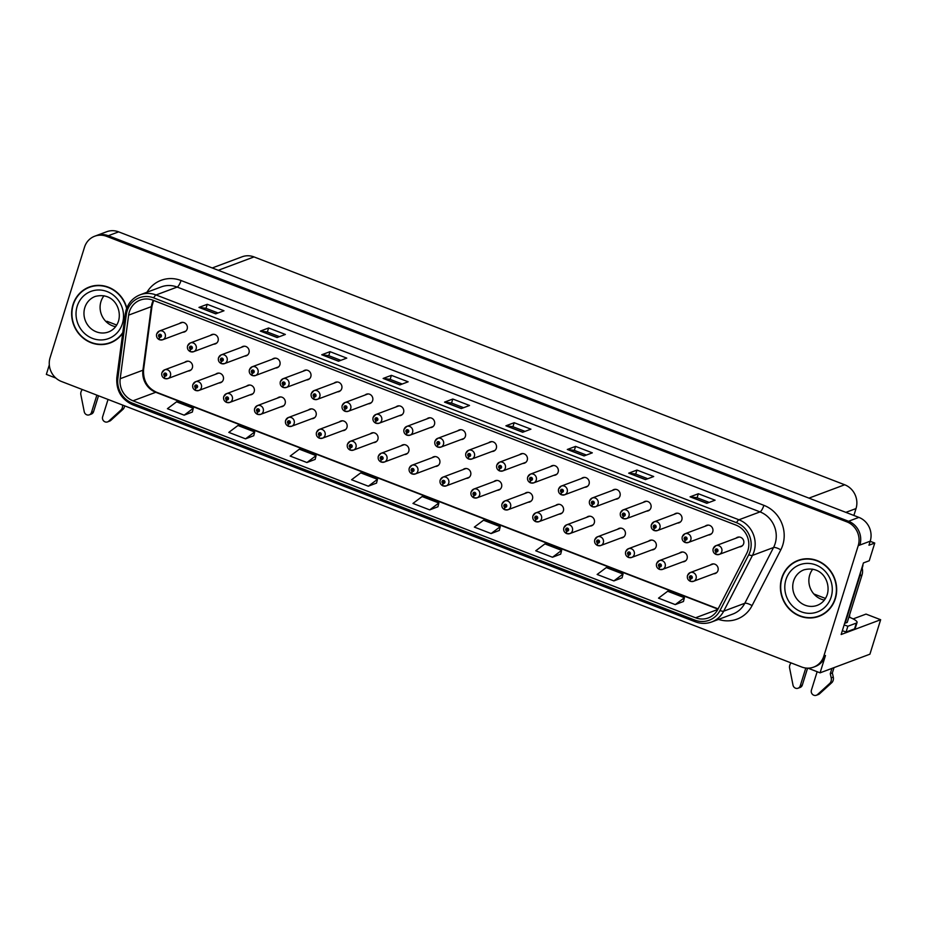 <?xml version="1.0" encoding="UTF-8"?>
<svg xmlns="http://www.w3.org/2000/svg" width="927" height="927" viewBox="0 0 927 927"><rect width="100%" height="100%" fill="white"/><g stroke="black" fill="none" stroke-linecap="round" stroke-linejoin="round"><path stroke-width="1.39" d="M466.281 478.367A4.971 4.647 -110.5 0 0 469.363 469.977A4.971 4.647 -110.5 0 0 463.013 469.63M497.196 490.29A4.971 4.647 -110.5 0 0 500.279 481.901A4.971 4.647 -110.5 0 0 493.929 481.553M528.112 502.225A4.971 4.647 -110.5 0 0 531.194 493.824A4.971 4.647 -110.5 0 0 524.844 493.488M620.87 537.996A4.971 4.647 -110.5 0 0 623.952 529.607A4.971 4.647 -110.5 0 0 617.602 529.259M682.701 561.855A4.971 4.647 -110.5 0 0 685.783 553.454A4.971 4.647 -110.5 0 0 679.433 553.118M651.785 549.92A4.971 4.647 -110.5 0 0 654.868 541.53A4.971 4.647 -110.5 0 0 648.518 541.183M559.027 514.149A4.971 4.647 -110.5 0 0 562.11 505.76A4.971 4.647 -110.5 0 0 555.76 505.412M435.366 466.443A4.971 4.647 -110.5 0 0 438.448 458.054A4.971 4.647 -110.5 0 0 432.086 457.706M404.439 454.52A4.971 4.647 -110.5 0 0 407.521 446.13A4.971 4.647 -110.5 0 0 401.171 445.783M373.523 442.596A4.971 4.647 -110.5 0 0 376.605 434.195A4.971 4.647 -110.5 0 0 370.255 433.859M342.608 430.661A4.971 4.647 -110.5 0 0 345.69 422.272A4.971 4.647 -110.5 0 0 339.34 421.924M311.692 418.737A4.971 4.647 -110.5 0 0 314.774 410.348A4.971 4.647 -110.5 0 0 308.424 410.001M280.777 406.814A4.971 4.647 -110.5 0 0 283.859 398.425A4.971 4.647 -110.5 0 0 277.497 398.077M249.85 394.89A4.971 4.647 -110.5 0 0 252.932 386.501A4.971 4.647 -110.5 0 0 246.582 386.153M218.934 382.967A4.971 4.647 -110.5 0 0 222.016 374.578A4.971 4.647 -110.5 0 0 215.667 374.23M188.019 371.032A4.971 4.647 -110.5 0 0 191.101 362.642A4.971 4.647 -110.5 0 0 184.751 362.306M589.954 526.072A4.971 4.647 -110.5 0 0 593.037 517.683A4.971 4.647 -110.5 0 0 586.675 517.336M461.043 439.56A4.971 4.647 -110.5 0 0 464.126 431.171A4.971 4.647 -110.5 0 0 457.776 430.823M491.97 451.484A4.971 4.647 -110.5 0 0 495.053 443.094A4.971 4.647 -110.5 0 0 488.691 442.758M522.886 463.419A4.971 4.647 -110.5 0 0 525.968 455.03A4.971 4.647 -110.5 0 0 519.618 454.682M615.632 499.19A4.971 4.647 -110.5 0 0 618.715 490.8A4.971 4.647 -110.5 0 0 612.365 490.453M646.559 511.113A4.971 4.647 -110.5 0 0 649.642 502.724A4.971 4.647 -110.5 0 0 643.28 502.388M677.475 523.048A4.971 4.647 -110.5 0 0 680.557 514.659A4.971 4.647 -110.5 0 0 674.207 514.311M553.801 475.342A4.971 4.647 -110.5 0 0 556.884 466.953A4.971 4.647 -110.5 0 0 550.534 466.605M708.39 534.972A4.971 4.647 -110.5 0 0 711.472 526.582A4.971 4.647 -110.5 0 0 705.123 526.235M430.128 427.637A4.971 4.647 -110.5 0 0 433.21 419.247A4.971 4.647 -110.5 0 0 426.86 418.9M399.213 415.713A4.971 4.647 -110.5 0 0 402.295 407.324A4.971 4.647 -110.5 0 0 395.945 406.976M368.297 403.79A4.971 4.647 -110.5 0 0 371.379 395.4A4.971 4.647 -110.5 0 0 365.029 395.053M337.382 391.854A4.971 4.647 -110.5 0 0 340.464 383.465A4.971 4.647 -110.5 0 0 334.102 383.129M306.455 379.931A4.971 4.647 -110.5 0 0 309.537 371.542A4.971 4.647 -110.5 0 0 303.187 371.194M275.539 368.007A4.971 4.647 -110.5 0 0 278.621 359.618A4.971 4.647 -110.5 0 0 272.271 359.27M244.624 356.084A4.971 4.647 -110.5 0 0 247.706 347.695A4.971 4.647 -110.5 0 0 241.356 347.347M213.708 344.16A4.971 4.647 -110.5 0 0 216.791 335.771A4.971 4.647 -110.5 0 0 210.441 335.423M182.793 332.237A4.971 4.647 -110.5 0 0 185.875 323.836A4.971 4.647 -110.5 0 0 179.514 323.5M584.717 487.266A4.971 4.647 -110.5 0 0 587.799 478.877A4.971 4.647 -110.5 0 0 581.449 478.529M713.616 573.778A4.971 4.647 -110.5 0 0 716.698 565.389A4.971 4.647 -110.5 0 0 710.349 565.041M739.306 546.895A4.971 4.647 -110.5 0 0 742.388 538.506A4.971 4.647 -110.5 0 0 736.038 538.158M807.95 668.158L820.071 672.84L869.92 654.184L880.65 619.723L841.148 634.508L863.443 562.921L869.236 560.754L874.752 543.06L868.958 545.227L870.221 541.183A18.656 17.439 -110.5 0 0 858.877 517.382L118.633 231.854A18.656 17.439 -110.5 0 0 106.698 231.727L96.35 235.597A18.656 17.439 -110.5 0 1 108.297 235.725A18.656 17.439 -110.5 0 0 96.35 235.597L94.705 236.211A18.656 17.439 -110.5 0 0 84.496 247.231L50.093 357.66A18.656 17.439 -110.5 0 0 61.437 381.472L801.681 667A18.656 17.439 -110.5 0 0 813.616 667.127A18.656 17.439 -110.5 0 0 823.825 656.107L858.217 545.667A18.656 17.439 -110.5 0 0 846.884 521.866L106.64 236.339A18.656 17.439 -110.5 0 0 94.705 236.211M870.175 541.298L874.752 543.06M49.316 364.879L46.35 374.392L55.863 378.065M116.721 325.064L106.929 321.287L106.037 321.611M846.884 521.866L848.541 521.252L108.297 235.725L848.541 521.252A18.656 17.439 -110.5 0 1 859.874 545.053A18.656 17.439 -110.5 0 0 848.541 521.252L858.877 517.382M820.071 672.84L825.482 655.493A18.656 17.439 -110.5 0 1 815.273 666.501L813.616 667.127M212.248 267.961L242.074 256.802A18.656 17.439 69.5 0 1 254.01 256.918L844.682 484.763A18.656 17.439 69.5 0 1 856.027 508.564L853.883 515.447M853.13 618.912L866.027 614.091L880.65 619.723M813.813 593.952L825.482 598.448M126.814 307.996A29.849 27.903 -110.5 0 0 89.316 287.022A29.849 27.903 -110.5 0 0 72.99 304.647A29.849 27.903 -110.5 0 0 80.568 335.701A29.849 27.903 -110.5 0 0 110.243 342.932A29.849 27.903 -110.5 0 0 122.712 333.187M106.582 343.685A29.849 27.903 -110.5 0 0 111.055 342.608M781.751 578.031A29.849 27.903 -110.5 0 0 789.329 609.097A29.849 27.903 -110.5 0 0 819.004 616.316A29.849 27.903 -110.5 0 0 835.331 598.691A29.849 27.903 -110.5 0 0 827.753 567.625A29.849 27.903 -110.5 0 0 798.077 560.406A29.849 27.903 -110.5 0 0 781.751 578.031M815.354 617.069A29.849 27.903 -110.5 0 0 819.827 615.991M129.351 311.82A19.896 18.598 69.5 0 1 140.232 300.07A19.896 18.598 69.5 0 1 152.967 300.209L735.829 525.03A19.896 18.598 69.5 0 1 746.652 553.523L717.915 609.282A19.896 18.598 69.5 0 1 708.298 617.927A19.896 18.598 69.5 0 1 695.563 617.788L133.013 400.8A19.896 18.598 69.5 0 1 120.186 378.726L128.621 315.134A19.896 18.598 69.5 0 1 129.351 311.82M127.115 310.962A22.387 20.927 -110.5 0 0 126.292 314.693L117.868 378.274A22.387 20.927 -110.5 0 0 132.294 403.106L694.844 620.105A22.387 20.927 -110.5 0 0 719.989 610.534L748.726 554.775A22.387 20.927 -110.5 0 0 736.548 522.712L153.685 297.891A22.387 20.927 -110.5 0 0 127.115 310.962M706.814 503.303L715.088 500.198L698.344 493.743L690.082 496.837L706.814 503.303M709.178 502.422L697.069 497.741L690.337 496.802A4.971 1.356 111.1 0 0 690.082 496.837M697.104 497.764L698.344 493.743M645.435 479.618L653.697 476.524L636.965 470.07L628.691 473.164L645.435 479.618M647.788 478.738L635.679 474.068L628.958 473.118A4.971 1.356 111.1 0 0 628.691 473.164M635.713 474.079L636.965 470.07M584.045 455.933L592.318 452.839L575.574 446.385L567.301 449.479L584.045 455.933M586.397 455.053L574.288 450.383L567.567 449.444A4.971 1.356 111.1 0 0 567.301 449.479M574.323 450.395L575.574 446.385M522.654 432.26L530.928 429.166L514.184 422.712L505.91 425.806L522.654 432.26M525.006 431.379L512.898 426.71L506.177 425.76A4.971 1.356 111.1 0 0 505.91 425.806M512.932 426.721L514.184 422.712M215.701 313.859L223.975 310.765L207.242 304.311L198.969 307.405L215.701 313.859M218.065 312.978L205.956 308.309L199.235 307.37A4.971 1.356 111.1 0 0 198.969 307.405M205.991 308.32L207.242 304.311M277.092 337.544L285.365 334.45L268.621 327.984L260.348 331.09L277.092 337.544M279.456 336.663L267.347 331.993L260.614 331.043A4.971 1.356 111.1 0 0 260.348 331.09M267.37 332.005L268.621 327.984M338.482 361.217L346.756 358.123L330.012 351.669L321.739 354.763L338.482 361.217M340.835 360.336L328.726 355.667L322.005 354.728A4.971 1.356 111.1 0 0 321.739 354.763M328.761 355.678L330.012 351.669M399.873 384.902L408.147 381.808L391.403 375.342L383.129 378.448L399.873 384.902M402.225 384.021L390.116 379.352L383.396 378.401A4.971 1.356 111.1 0 0 383.129 378.448M390.151 379.363L391.403 375.342M461.264 408.575L469.537 405.481L452.793 399.027L444.52 402.121L461.264 408.575M463.616 407.695L451.507 403.025L444.786 402.086A4.971 1.356 111.1 0 0 444.52 402.121M451.542 403.036L452.793 399.027M552.492 557.243L561.646 550.36L544.914 543.894L535.748 550.789L552.492 557.243L560.696 554.126M613.883 580.916L623.037 574.033L606.293 567.579L597.139 574.462L613.883 580.916L622.087 577.799M675.262 604.601L684.427 597.718L667.683 591.252L658.529 598.147L675.262 604.601L683.477 601.484M368.32 486.2L377.486 479.317L360.742 472.863L351.576 479.746L368.32 486.2L376.524 483.083M306.93 462.527L316.095 455.632L299.351 449.178L290.186 456.072L306.93 462.527L315.134 459.398M245.539 438.842L254.705 431.959L237.961 425.505L228.807 432.388L245.539 438.842L253.743 435.725M184.16 415.169L193.314 408.274L176.57 401.82L167.416 408.703L184.16 415.169L192.364 412.04M491.101 533.558L500.267 526.675L483.523 520.221L474.357 527.104L491.101 533.558L499.305 530.441M429.711 509.885L438.877 502.99L422.133 496.536L412.967 503.431L429.711 509.885L437.915 506.756M438.877 502.99L437.903 506.814M377.486 479.317L376.513 483.141M316.095 455.632L315.122 459.456M254.705 431.959L253.731 435.783M193.314 408.274L192.341 412.098M500.267 526.675L499.294 530.499M561.646 550.36L560.684 554.172M623.037 574.033L622.063 577.857M684.427 597.718L683.454 601.542M798.912 560.117A29.849 27.903 -110.5 0 0 794.833 562.237M90.151 286.721A29.849 27.903 -110.5 0 0 86.072 288.853M687.672 575.319A4.658 4.357 69.5 0 1 694.868 573.697A4.658 4.357 69.5 0 1 690.696 581.345A3.105 0.881 -71.4 0 1 690.488 581.356A3.105 0.881 -71.4 0 1 690.441 578.796A1.553 1.448 -110.5 0 0 692.226 577.857A1.553 1.448 -110.5 0 0 691.275 575.876A1.553 1.448 -110.5 0 0 689.433 576.779A1.553 1.448 -110.5 0 0 690.314 578.749L690.627 577.892A0.626 0.579 69.5 0 1 690.615 576.745A0.626 0.579 69.5 0 1 691.391 577.544A0.626 0.579 69.5 0 1 690.673 577.915L690.441 578.796M691.357 577.614L690.627 577.892M690.314 578.749A3.105 0.823 113.6 0 0 690.105 581.206A3.105 0.823 113.6 0 0 690.314 581.206M691.333 577.66L690.673 577.915M713.361 548.448A4.658 4.357 69.5 0 1 720.557 546.814A4.658 4.357 69.5 0 1 716.386 554.462A3.105 0.881 -71.4 0 1 716.177 554.473A3.105 0.881 -71.4 0 1 716.131 551.913A1.553 1.448 -110.5 0 0 717.915 550.986A1.553 1.448 -110.5 0 0 716.965 548.993A1.553 1.448 -110.5 0 0 715.123 549.908A1.553 1.448 -110.5 0 0 716.003 551.866L716.316 551.009A0.626 0.579 69.5 0 1 716.304 549.862A0.626 0.579 69.5 0 1 717.081 550.661A0.626 0.579 69.5 0 1 716.362 551.032L716.131 551.913M717.046 550.742L716.316 551.009M716.003 551.866A3.105 0.823 113.6 0 0 715.795 554.323A3.105 0.823 113.6 0 0 716.003 554.323M717.023 550.789L716.362 551.032M656.756 563.396A4.658 4.357 69.5 0 1 663.952 561.774A4.658 4.357 69.5 0 1 659.781 569.41A3.105 0.881 -71.4 0 1 659.572 569.421A3.105 0.881 -71.4 0 1 659.526 566.861A1.553 1.448 -110.5 0 0 661.31 565.933A1.553 1.448 -110.5 0 0 660.36 563.952A1.553 1.448 -110.5 0 0 658.518 564.856A1.553 1.448 -110.5 0 0 659.398 566.814L659.711 565.968A0.626 0.579 69.5 0 1 659.688 564.81A0.626 0.579 69.5 0 1 660.464 565.609A0.626 0.579 69.5 0 1 659.757 565.98L659.526 566.861M659.398 566.814A3.105 0.823 113.6 0 0 659.19 569.282A3.105 0.823 113.6 0 0 659.398 569.282M625.841 551.472A4.658 4.357 69.5 0 1 633.025 549.85A4.658 4.357 69.5 0 1 628.865 557.486A3.105 0.881 -71.4 0 1 628.645 557.498A3.105 0.881 -71.4 0 1 628.61 554.937A1.553 1.448 -110.5 0 0 630.383 554.01A1.553 1.448 -110.5 0 0 629.445 552.028A1.553 1.448 -110.5 0 0 627.602 552.932A1.553 1.448 -110.5 0 0 628.483 554.891L628.784 554.045A0.626 0.579 69.5 0 1 628.773 552.886A0.626 0.579 69.5 0 1 629.549 553.686A0.626 0.579 69.5 0 1 628.842 554.056L628.61 554.937M629.526 553.767L628.784 554.045M628.483 554.891A3.105 0.823 113.6 0 0 628.274 557.359A3.105 0.823 113.6 0 0 628.483 557.347M629.491 553.813L628.842 554.056M594.925 539.549A4.658 4.357 69.5 0 1 602.11 537.915A4.658 4.357 69.5 0 1 597.938 545.563A3.105 0.881 -71.4 0 1 597.73 545.574A3.105 0.881 -71.4 0 1 597.683 543.013A1.553 1.448 -110.5 0 0 599.468 542.086A1.553 1.448 -110.5 0 0 598.529 540.105A1.553 1.448 -110.5 0 0 596.675 541.009A1.553 1.448 -110.5 0 0 597.567 542.967L597.869 542.11A0.626 0.579 69.5 0 1 597.857 540.962A0.626 0.579 69.5 0 1 598.633 541.762A0.626 0.579 69.5 0 1 597.915 542.133L597.683 543.013M598.599 541.843L597.869 542.11M597.567 542.967A3.105 0.823 113.6 0 0 597.359 545.424A3.105 0.823 113.6 0 0 597.567 545.424M598.575 541.889L597.915 542.133M682.446 536.513A4.658 4.357 69.5 0 1 689.63 534.891A4.658 4.357 69.5 0 1 685.47 542.538A3.105 0.881 -71.4 0 1 685.25 542.55A3.105 0.881 -71.4 0 1 685.215 539.989A1.553 1.448 -110.5 0 0 687 539.05A1.553 1.448 -110.5 0 0 686.05 537.069A1.553 1.448 -110.5 0 0 684.207 537.984A1.553 1.448 -110.5 0 0 685.088 539.943L685.401 539.085A0.626 0.579 69.5 0 1 685.377 537.938A0.626 0.579 69.5 0 1 686.154 538.738A0.626 0.579 69.5 0 1 685.447 539.108L685.215 539.989M686.131 538.807L685.401 539.085M685.088 539.943A3.105 0.823 113.6 0 0 684.879 542.399A3.105 0.823 113.6 0 0 685.088 542.399M686.107 538.854L685.447 539.108M651.53 524.589A4.658 4.357 69.5 0 1 658.715 522.967A4.658 4.357 69.5 0 1 654.543 530.603A3.105 0.881 -71.4 0 1 654.335 530.615A3.105 0.881 -71.4 0 1 654.288 528.066A1.553 1.448 -110.5 0 0 656.073 527.127A1.553 1.448 -110.5 0 0 655.134 525.145A1.553 1.448 -110.5 0 0 653.292 526.049A1.553 1.448 -110.5 0 0 654.172 528.008L654.474 527.162A0.626 0.579 69.5 0 1 654.462 526.015A0.626 0.579 69.5 0 1 655.238 526.803A0.626 0.579 69.5 0 1 654.532 527.185L654.288 528.066M655.204 526.884L654.474 527.162M654.172 528.008A3.105 0.823 113.6 0 0 653.964 530.476A3.105 0.823 113.6 0 0 654.172 530.476M655.18 526.93L654.532 527.185M620.615 512.666A4.658 4.357 69.5 0 1 627.799 511.044A4.658 4.357 69.5 0 1 623.628 518.68A3.105 0.881 -71.4 0 1 623.419 518.691A3.105 0.881 -71.4 0 1 623.373 516.13A1.553 1.448 -110.5 0 0 625.157 515.203A1.553 1.448 -110.5 0 0 624.219 513.222A1.553 1.448 -110.5 0 0 622.365 514.126A1.553 1.448 -110.5 0 0 623.257 516.084L623.558 515.238A0.626 0.579 69.5 0 1 623.547 514.079A0.626 0.579 69.5 0 1 624.323 514.879A0.626 0.579 69.5 0 1 623.604 515.25L623.373 516.13M623.257 516.084A3.105 0.823 113.6 0 0 623.037 518.552A3.105 0.823 113.6 0 0 623.257 518.552M589.699 500.742A4.658 4.357 69.5 0 1 596.884 499.12A4.658 4.357 69.5 0 1 592.712 506.756A3.105 0.881 -71.4 0 1 592.504 506.768A3.105 0.881 -71.4 0 1 592.457 504.207A1.553 1.448 -110.5 0 0 594.242 503.28A1.553 1.448 -110.5 0 0 593.292 501.298A1.553 1.448 -110.5 0 0 591.449 502.202A1.553 1.448 -110.5 0 0 592.33 504.161L592.643 503.315A0.626 0.579 69.5 0 1 592.631 502.156A0.626 0.579 69.5 0 1 593.407 502.955A0.626 0.579 69.5 0 1 592.689 503.326L592.457 504.207M593.373 503.037L592.643 503.315M592.33 504.161A3.105 0.823 113.6 0 0 592.121 506.629A3.105 0.823 113.6 0 0 592.33 506.617M593.35 503.083L592.689 503.326M98.505 395.771L93.546 411.715L91.472 412.492L96.871 395.134M107.59 421.889A3.975 3.708 69.5 0 0 108.714 421.206L121.24 409.792L123.314 409.027L110.776 420.429A3.975 3.708 -110.5 0 1 109.653 421.113L107.59 421.889A3.975 3.708 69.5 0 1 102.63 416.791L108.042 399.444M123.314 409.027A6.222 5.817 -110.5 0 0 124.635 405.841M121.24 409.792A6.222 5.817 -110.5 0 0 122.538 405.041M119.189 411.727L121.263 410.962M91.472 412.492A3.975 3.708 69.5 0 1 84.253 411.773L80.753 394.172A6.222 5.817 -110.5 0 1 82.376 389.549M89.305 414.832L91.367 414.056A3.975 3.708 -110.5 0 0 93.546 411.715M807.579 668.158L802.307 685.099L800.233 685.876L805.795 668.031M848.912 617.069L849.329 617.22A12.433 2.816 -162.7 0 1 857.069 622.469A12.433 2.816 -162.7 0 1 856.351 623.083L847.881 626.246L846.073 632.029A12.433 2.816 17.3 0 0 842.319 630.742M860.511 572.353A12.433 11.622 69.5 0 1 859.943 575.76L845.181 623.176A12.433 11.622 -110.5 0 0 844.74 622.967M845.181 623.176L847.243 622.399L862.017 574.983A12.433 11.622 -110.5 0 0 862.029 567.463M857.069 622.469L855.262 628.251A12.433 2.816 -162.7 0 1 854.555 628.865L846.073 632.029M844.126 624.96A12.433 2.816 -162.7 0 1 847.881 626.246M834.01 667.625L832.353 672.944L830.279 673.72L831.936 668.402M849.561 614.972A6.222 1.703 -68.9 0 1 849.538 617.301M817.15 671.716L811.403 690.186A3.975 3.708 69.5 0 0 817.475 694.59L830.013 683.187A6.222 5.817 -110.5 0 0 831.206 677.88L830.279 673.72M832.353 672.944L833.28 677.104L831.206 677.88M830.013 683.187L832.075 682.411L819.538 693.825A3.975 3.708 -110.5 0 1 818.425 694.497L816.351 695.273M832.075 682.411A6.222 5.817 -110.5 0 0 833.28 677.104M827.962 685.123L830.024 684.346M800.233 685.876A3.975 3.708 69.5 0 1 793.014 685.157L789.514 667.567A6.222 5.817 -110.5 0 1 791.137 662.932M798.066 688.216L800.14 687.452A3.975 3.708 -110.5 0 0 802.307 685.099M122.804 332.526A29.537 27.613 69.5 0 1 110.128 342.642A29.537 27.613 69.5 0 1 80.765 335.493A29.537 27.613 69.5 0 1 73.268 304.751A29.537 27.613 69.5 0 1 89.421 287.312A29.537 27.613 69.5 0 1 126.64 308.459M89.421 287.312L91.078 286.686A29.537 27.613 69.5 0 1 94.624 285.643M115.608 326.686A18.969 17.729 69.5 0 1 100.95 301.599A18.969 17.729 69.5 0 1 104.021 295.748M115.145 340.476A29.537 27.613 69.5 0 1 111.785 342.017L110.128 342.642M782.029 578.135A29.537 27.613 69.5 0 1 798.193 560.696A29.537 27.613 69.5 0 1 827.556 567.845A29.537 27.613 69.5 0 1 835.053 598.587A29.537 27.613 69.5 0 1 818.889 616.026A29.537 27.613 69.5 0 1 789.537 608.877A29.537 27.613 69.5 0 1 782.029 578.135M798.193 560.696L799.85 560.082A29.537 27.613 69.5 0 1 803.385 559.039M824.37 600.07A18.969 17.729 69.5 0 1 809.723 574.983A18.969 17.729 69.5 0 1 812.794 569.143M823.906 613.871A29.537 27.613 69.5 0 1 820.546 615.412L818.889 616.026M862.852 564.833A3.105 2.908 69.5 0 1 862.747 566.293L862.203 568.077M564.01 527.614A4.658 4.357 69.5 0 1 571.194 525.991A4.658 4.357 69.5 0 1 567.023 533.639A3.105 0.881 -71.4 0 1 566.814 533.651A3.105 0.881 -71.4 0 1 566.768 531.09A1.553 1.448 -110.5 0 0 568.552 530.163A1.553 1.448 -110.5 0 0 567.614 528.17A1.553 1.448 -110.5 0 0 565.76 529.085A1.553 1.448 -110.5 0 0 566.652 531.044L566.953 530.186A0.626 0.579 69.5 0 1 566.942 529.039A0.626 0.579 69.5 0 1 567.718 529.838A0.626 0.579 69.5 0 1 567 530.209L566.768 531.09M566.652 531.044A3.105 0.823 113.6 0 0 566.432 533.5A3.105 0.823 113.6 0 0 566.64 533.5M533.083 515.69A4.658 4.357 69.5 0 1 540.279 514.068A4.658 4.357 69.5 0 1 536.107 521.716A3.105 0.881 -71.4 0 1 535.899 521.727A3.105 0.881 -71.4 0 1 535.852 519.166A1.553 1.448 -110.5 0 0 537.637 518.228A1.553 1.448 -110.5 0 0 536.687 516.246A1.553 1.448 -110.5 0 0 534.844 517.162A1.553 1.448 -110.5 0 0 535.725 519.12L536.038 518.263A0.626 0.579 69.5 0 1 536.026 517.115A0.626 0.579 69.5 0 1 536.803 517.915A0.626 0.579 69.5 0 1 536.084 518.286L535.852 519.166M536.768 517.984L536.038 518.263M535.725 519.12A3.105 0.823 113.6 0 0 535.516 521.577A3.105 0.823 113.6 0 0 535.725 521.577M536.745 518.031L536.084 518.286M502.167 503.767A4.658 4.357 69.5 0 1 509.363 502.144A4.658 4.357 69.5 0 1 505.192 509.78A3.105 0.881 -71.4 0 1 504.983 509.792A3.105 0.881 -71.4 0 1 504.937 507.231A1.553 1.448 -110.5 0 0 506.721 506.304A1.553 1.448 -110.5 0 0 505.771 504.323A1.553 1.448 -110.5 0 0 503.929 505.227A1.553 1.448 -110.5 0 0 504.809 507.185L505.122 506.339A0.626 0.579 69.5 0 1 505.099 505.192A0.626 0.579 69.5 0 1 505.875 505.98A0.626 0.579 69.5 0 1 505.169 506.351L504.937 507.231M504.809 507.185A3.105 0.823 113.6 0 0 504.601 509.653A3.105 0.823 113.6 0 0 504.809 509.653M558.772 488.819A4.658 4.357 69.5 0 1 565.968 487.185A4.658 4.357 69.5 0 1 561.797 494.833A3.105 0.881 -71.4 0 1 561.588 494.844A3.105 0.881 -71.4 0 1 561.542 492.283A1.553 1.448 -110.5 0 0 563.326 491.356A1.553 1.448 -110.5 0 0 562.376 489.375A1.553 1.448 -110.5 0 0 560.534 490.279A1.553 1.448 -110.5 0 0 561.414 492.237L561.727 491.38A0.626 0.579 69.5 0 1 561.716 490.232A0.626 0.579 69.5 0 1 562.492 491.032A0.626 0.579 69.5 0 1 561.774 491.403L561.542 492.283M561.414 492.237A3.105 0.823 113.6 0 0 561.206 494.694A3.105 0.823 113.6 0 0 561.414 494.694M527.857 476.884A4.658 4.357 69.5 0 1 535.041 475.261A4.658 4.357 69.5 0 1 530.881 482.909A3.105 0.881 -71.4 0 1 530.661 482.921A3.105 0.881 -71.4 0 1 530.626 480.36A1.553 1.448 -110.5 0 0 532.411 479.433A1.553 1.448 -110.5 0 0 531.461 477.44A1.553 1.448 -110.5 0 0 529.618 478.355A1.553 1.448 -110.5 0 0 530.499 480.313L530.812 479.456A0.626 0.579 69.5 0 1 530.789 478.309A0.626 0.579 69.5 0 1 531.565 479.108A0.626 0.579 69.5 0 1 530.858 479.479L530.626 480.36M530.499 480.313A3.105 0.823 113.6 0 0 530.29 482.77A3.105 0.823 113.6 0 0 530.499 482.77M496.942 464.96A4.658 4.357 69.5 0 1 504.126 463.338A4.658 4.357 69.5 0 1 499.954 470.974A3.105 0.881 -71.4 0 1 499.746 470.997A3.105 0.881 -71.4 0 1 499.699 468.436A1.553 1.448 -110.5 0 0 501.484 467.498A1.553 1.448 -110.5 0 0 500.545 465.516A1.553 1.448 -110.5 0 0 498.703 466.42A1.553 1.448 -110.5 0 0 499.583 468.378L499.885 467.532A0.626 0.579 69.5 0 1 499.873 466.385A0.626 0.579 69.5 0 1 500.65 467.173A0.626 0.579 69.5 0 1 499.943 467.556L499.699 468.436M500.615 467.254L499.885 467.532M499.583 468.378A3.105 0.823 113.6 0 0 499.375 470.846A3.105 0.823 113.6 0 0 499.583 470.846M500.592 467.301L499.943 467.556M471.252 491.843A4.658 4.357 69.5 0 1 478.436 490.221A4.658 4.357 69.5 0 1 474.276 497.857A3.105 0.881 -71.4 0 1 474.056 497.869A3.105 0.881 -71.4 0 1 474.01 495.308A1.553 1.448 -110.5 0 0 475.794 494.381A1.553 1.448 -110.5 0 0 474.856 492.399A1.553 1.448 -110.5 0 0 473.013 493.303A1.553 1.448 -110.5 0 0 473.894 495.261L474.195 494.415A0.626 0.579 69.5 0 1 474.184 493.257A0.626 0.579 69.5 0 1 474.96 494.056A0.626 0.579 69.5 0 1 474.253 494.427L474.01 495.308M474.937 494.137L474.195 494.415M473.894 495.261A3.105 0.823 113.6 0 0 473.685 497.729A3.105 0.823 113.6 0 0 473.894 497.718M474.902 494.184L474.253 494.427M440.337 479.919A4.658 4.357 69.5 0 1 447.521 478.286A4.658 4.357 69.5 0 1 443.349 485.933A3.105 0.881 -71.4 0 1 443.141 485.945A3.105 0.881 -71.4 0 1 443.094 483.384A1.553 1.448 -110.5 0 0 444.879 482.457A1.553 1.448 -110.5 0 0 443.94 480.476A1.553 1.448 -110.5 0 0 442.086 481.38A1.553 1.448 -110.5 0 0 442.979 483.338L443.28 482.48A0.626 0.579 69.5 0 1 443.268 481.333A0.626 0.579 69.5 0 1 444.045 482.133A0.626 0.579 69.5 0 1 443.326 482.503L443.094 483.384M444.01 482.214L443.28 482.48M442.979 483.338A3.105 0.823 113.6 0 0 442.77 485.794A3.105 0.823 113.6 0 0 442.979 485.794M443.987 482.26L443.326 482.503M409.421 467.984A4.658 4.357 69.5 0 1 416.605 466.362A4.658 4.357 69.5 0 1 412.434 474.01A3.105 0.881 -71.4 0 1 412.225 474.021A3.105 0.881 -71.4 0 1 412.179 471.461A1.553 1.448 -110.5 0 0 413.963 470.534A1.553 1.448 -110.5 0 0 413.025 468.541A1.553 1.448 -110.5 0 0 411.171 469.456A1.553 1.448 -110.5 0 0 412.063 471.414L412.364 470.557A0.626 0.579 69.5 0 1 412.353 469.41A0.626 0.579 69.5 0 1 413.129 470.209A0.626 0.579 69.5 0 1 412.411 470.58L412.179 471.461M413.094 470.29L412.364 470.557M412.063 471.414A3.105 0.823 113.6 0 0 411.843 473.871A3.105 0.823 113.6 0 0 412.052 473.871M413.071 470.337L412.411 470.58M378.494 456.061A4.658 4.357 69.5 0 1 385.69 454.439A4.658 4.357 69.5 0 1 381.518 462.086A3.105 0.881 -71.4 0 1 381.31 462.098A3.105 0.881 -71.4 0 1 381.264 459.537A1.553 1.448 -110.5 0 0 383.048 458.598A1.553 1.448 -110.5 0 0 382.098 456.617A1.553 1.448 -110.5 0 0 380.255 457.532A1.553 1.448 -110.5 0 0 381.136 459.491L381.449 458.633A0.626 0.579 69.5 0 1 381.437 457.486A0.626 0.579 69.5 0 1 382.214 458.286A0.626 0.579 69.5 0 1 381.495 458.656L381.264 459.537M382.179 458.355L381.449 458.633M381.136 459.491A3.105 0.823 113.6 0 0 380.927 461.947A3.105 0.823 113.6 0 0 381.136 461.947M382.156 458.401L381.495 458.656M347.579 444.137A4.658 4.357 69.5 0 1 354.774 442.515A4.658 4.357 69.5 0 1 350.603 450.151A3.105 0.881 -71.4 0 1 350.394 450.163A3.105 0.881 -71.4 0 1 350.348 447.602A1.553 1.448 -110.5 0 0 352.133 446.675A1.553 1.448 -110.5 0 0 351.182 444.693A1.553 1.448 -110.5 0 0 349.34 445.597A1.553 1.448 -110.5 0 0 350.221 447.556L350.533 446.71A0.626 0.579 69.5 0 1 350.51 445.563A0.626 0.579 69.5 0 1 351.287 446.35A0.626 0.579 69.5 0 1 350.58 446.721L350.348 447.602M351.263 446.432L350.533 446.71M350.221 447.556A3.105 0.823 113.6 0 0 350.012 450.024A3.105 0.823 113.6 0 0 350.221 450.024M351.24 446.478L350.58 446.721M466.026 453.036A4.658 4.357 69.5 0 1 473.21 451.414A4.658 4.357 69.5 0 1 469.039 459.05A3.105 0.881 -71.4 0 1 468.83 459.062A3.105 0.881 -71.4 0 1 468.784 456.501A1.553 1.448 -110.5 0 0 470.568 455.574A1.553 1.448 -110.5 0 0 469.63 453.593A1.553 1.448 -110.5 0 0 467.776 454.497A1.553 1.448 -110.5 0 0 468.668 456.455L468.969 455.609A0.626 0.579 69.5 0 1 468.958 454.45A0.626 0.579 69.5 0 1 469.734 455.25A0.626 0.579 69.5 0 1 469.016 455.62L468.784 456.501M469.699 455.331L468.969 455.609M468.668 456.455A3.105 0.823 113.6 0 0 468.448 458.923A3.105 0.823 113.6 0 0 468.668 458.923M469.676 455.377L469.016 455.62M435.111 441.113A4.658 4.357 69.5 0 1 442.295 439.491A4.658 4.357 69.5 0 1 438.123 447.127A3.105 0.881 -71.4 0 1 437.915 447.138A3.105 0.881 -71.4 0 1 437.868 444.578A1.553 1.448 -110.5 0 0 439.653 443.651A1.553 1.448 -110.5 0 0 438.703 441.669A1.553 1.448 -110.5 0 0 436.86 442.573A1.553 1.448 -110.5 0 0 437.741 444.531L438.054 443.685A0.626 0.579 69.5 0 1 438.042 442.527A0.626 0.579 69.5 0 1 438.819 443.326A0.626 0.579 69.5 0 1 438.1 443.697L437.868 444.578M438.784 443.407L438.054 443.685M437.741 444.531A3.105 0.823 113.6 0 0 437.532 446.999A3.105 0.823 113.6 0 0 437.741 446.988M438.761 443.454L438.1 443.697M404.184 429.189A4.658 4.357 69.5 0 1 411.379 427.556A4.658 4.357 69.5 0 1 407.208 435.203A3.105 0.881 -71.4 0 1 406.999 435.215A3.105 0.881 -71.4 0 1 406.953 432.654A1.553 1.448 -110.5 0 0 408.737 431.727A1.553 1.448 -110.5 0 0 407.787 429.746A1.553 1.448 -110.5 0 0 405.945 430.649A1.553 1.448 -110.5 0 0 406.826 432.608L407.138 431.75A0.626 0.579 69.5 0 1 407.127 430.603A0.626 0.579 69.5 0 1 407.903 431.403A0.626 0.579 69.5 0 1 407.185 431.773L406.953 432.654M407.868 431.484L407.138 431.75M406.826 432.608A3.105 0.823 113.6 0 0 406.617 435.064A3.105 0.823 113.6 0 0 406.826 435.064M407.845 431.53L407.185 431.773M373.268 417.254A4.658 4.357 69.5 0 1 380.452 415.632A4.658 4.357 69.5 0 1 376.292 423.28A3.105 0.881 -71.4 0 1 376.072 423.291A3.105 0.881 -71.4 0 1 376.038 420.731A1.553 1.448 -110.5 0 0 377.822 419.804A1.553 1.448 -110.5 0 0 376.872 417.81A1.553 1.448 -110.5 0 0 375.029 418.726A1.553 1.448 -110.5 0 0 375.91 420.684L376.223 419.827A0.626 0.579 69.5 0 1 376.2 418.68A0.626 0.579 69.5 0 1 376.976 419.479A0.626 0.579 69.5 0 1 376.269 419.85L376.038 420.731M375.91 420.684A3.105 0.823 113.6 0 0 375.702 423.141A3.105 0.823 113.6 0 0 375.91 423.141M342.353 405.331A4.658 4.357 69.5 0 1 349.537 403.708A4.658 4.357 69.5 0 1 345.365 411.345A3.105 0.881 -71.4 0 1 345.157 411.368A3.105 0.881 -71.4 0 1 345.111 408.807A1.553 1.448 -110.5 0 0 346.895 407.868A1.553 1.448 -110.5 0 0 345.956 405.887A1.553 1.448 -110.5 0 0 344.114 406.791A1.553 1.448 -110.5 0 0 344.995 408.761L345.296 407.903A0.626 0.579 69.5 0 1 345.284 406.756A0.626 0.579 69.5 0 1 346.061 407.544A0.626 0.579 69.5 0 1 345.354 407.926L345.111 408.807M344.995 408.761A3.105 0.823 113.6 0 0 344.786 411.217A3.105 0.823 113.6 0 0 344.995 411.217M316.663 432.214A4.658 4.357 69.5 0 1 323.847 430.591A4.658 4.357 69.5 0 1 319.688 438.228A3.105 0.881 -71.4 0 1 319.467 438.239A3.105 0.881 -71.4 0 1 319.421 435.678A1.553 1.448 -110.5 0 0 321.205 434.751A1.553 1.448 -110.5 0 0 320.267 432.77A1.553 1.448 -110.5 0 0 318.425 433.674A1.553 1.448 -110.5 0 0 319.305 435.632L319.606 434.786A0.626 0.579 69.5 0 1 319.595 433.627A0.626 0.579 69.5 0 1 320.371 434.427A0.626 0.579 69.5 0 1 319.664 434.798L319.421 435.678M319.305 435.632A3.105 0.823 113.6 0 0 319.097 438.1A3.105 0.823 113.6 0 0 319.305 438.1M285.748 420.29A4.658 4.357 69.5 0 1 292.932 418.656A4.658 4.357 69.5 0 1 288.76 426.304A3.105 0.881 -71.4 0 1 288.552 426.316A3.105 0.881 -71.4 0 1 288.506 423.755A1.553 1.448 -110.5 0 0 290.29 422.828A1.553 1.448 -110.5 0 0 289.351 420.846A1.553 1.448 -110.5 0 0 287.497 421.75A1.553 1.448 -110.5 0 0 288.39 423.709L288.691 422.851A0.626 0.579 69.5 0 1 288.679 421.704A0.626 0.579 69.5 0 1 289.456 422.503A0.626 0.579 69.5 0 1 288.737 422.874L288.506 423.755M289.421 422.585L288.691 422.851M288.39 423.709A3.105 0.823 113.6 0 0 288.181 426.177A3.105 0.823 113.6 0 0 288.39 426.165M289.398 422.631L288.737 422.874M254.832 408.367A4.658 4.357 69.5 0 1 262.017 406.733A4.658 4.357 69.5 0 1 257.845 414.381A3.105 0.881 -71.4 0 1 257.636 414.392A3.105 0.881 -71.4 0 1 257.59 411.831A1.553 1.448 -110.5 0 0 259.375 410.904A1.553 1.448 -110.5 0 0 258.436 408.911A1.553 1.448 -110.5 0 0 256.582 409.827A1.553 1.448 -110.5 0 0 257.474 411.785L257.776 410.928A0.626 0.579 69.5 0 1 257.764 409.78A0.626 0.579 69.5 0 1 258.54 410.58A0.626 0.579 69.5 0 1 257.822 410.951L257.59 411.831M258.506 410.661L257.776 410.928M257.474 411.785A3.105 0.823 113.6 0 0 257.254 414.242A3.105 0.823 113.6 0 0 257.463 414.242M258.482 410.707L257.822 410.951M223.905 396.432A4.658 4.357 69.5 0 1 231.101 394.809A4.658 4.357 69.5 0 1 226.93 402.457A3.105 0.881 -71.4 0 1 226.721 402.469A3.105 0.881 -71.4 0 1 226.675 399.908A1.553 1.448 -110.5 0 0 228.459 398.969A1.553 1.448 -110.5 0 0 227.509 396.988A1.553 1.448 -110.5 0 0 225.667 397.903A1.553 1.448 -110.5 0 0 226.547 399.861L226.86 399.004A0.626 0.579 69.5 0 1 226.848 397.857A0.626 0.579 69.5 0 1 227.625 398.656A0.626 0.579 69.5 0 1 226.906 399.027L226.675 399.908M226.547 399.861A3.105 0.823 113.6 0 0 226.339 402.318A3.105 0.823 113.6 0 0 226.547 402.318M192.99 384.508A4.658 4.357 69.5 0 1 200.186 382.886A4.658 4.357 69.5 0 1 196.014 390.522A3.105 0.881 -71.4 0 1 195.806 390.534A3.105 0.881 -71.4 0 1 195.759 387.984A1.553 1.448 -110.5 0 0 197.544 387.046A1.553 1.448 -110.5 0 0 196.594 385.064A1.553 1.448 -110.5 0 0 194.751 385.968A1.553 1.448 -110.5 0 0 195.632 387.926L195.945 387.08A0.626 0.579 69.5 0 1 195.921 385.933A0.626 0.579 69.5 0 1 196.698 386.721A0.626 0.579 69.5 0 1 195.991 387.104L195.759 387.984M196.675 386.802L195.945 387.08M195.632 387.926A3.105 0.823 113.6 0 0 195.423 390.394A3.105 0.823 113.6 0 0 195.632 390.394M196.651 386.849L195.991 387.104M162.074 372.584A4.658 4.357 69.5 0 1 169.259 370.962A4.658 4.357 69.5 0 1 165.099 378.598A3.105 0.881 -71.4 0 1 164.879 378.61A3.105 0.881 -71.4 0 1 164.832 376.049A1.553 1.448 -110.5 0 0 166.617 375.122A1.553 1.448 -110.5 0 0 165.678 373.141A1.553 1.448 -110.5 0 0 163.836 374.044A1.553 1.448 -110.5 0 0 164.716 376.003L165.018 375.157A0.626 0.579 69.5 0 1 165.006 373.998A0.626 0.579 69.5 0 1 165.782 374.798A0.626 0.579 69.5 0 1 165.076 375.168L164.832 376.049M165.759 374.879L165.018 375.157M164.716 376.003A3.105 0.823 113.6 0 0 164.508 378.471A3.105 0.823 113.6 0 0 164.716 378.471M165.724 374.925L165.076 375.168M311.437 393.407A4.658 4.357 69.5 0 1 318.621 391.785A4.658 4.357 69.5 0 1 314.45 399.421A3.105 0.881 -71.4 0 1 314.241 399.433A3.105 0.881 -71.4 0 1 314.195 396.872A1.553 1.448 -110.5 0 0 315.98 395.945A1.553 1.448 -110.5 0 0 315.041 393.963A1.553 1.448 -110.5 0 0 313.187 394.867A1.553 1.448 -110.5 0 0 314.079 396.826L314.38 395.98A0.626 0.579 69.5 0 1 314.369 394.821A0.626 0.579 69.5 0 1 315.145 395.62A0.626 0.579 69.5 0 1 314.427 395.991L314.195 396.872M315.11 395.702L314.38 395.98M314.079 396.826A3.105 0.823 113.6 0 0 313.859 399.294A3.105 0.823 113.6 0 0 314.079 399.294M315.087 395.748L314.427 395.991M280.522 381.484A4.658 4.357 69.5 0 1 287.706 379.861A4.658 4.357 69.5 0 1 283.535 387.498A3.105 0.881 -71.4 0 1 283.326 387.509A3.105 0.881 -71.4 0 1 283.28 384.948A1.553 1.448 -110.5 0 0 285.064 384.021A1.553 1.448 -110.5 0 0 284.114 382.04A1.553 1.448 -110.5 0 0 282.272 382.944A1.553 1.448 -110.5 0 0 283.152 384.902L283.465 384.056A0.626 0.579 69.5 0 1 283.453 382.897A0.626 0.579 69.5 0 1 284.23 383.697A0.626 0.579 69.5 0 1 283.511 384.068L283.28 384.948M283.152 384.902A3.105 0.823 113.6 0 0 282.944 387.37A3.105 0.823 113.6 0 0 283.152 387.359M249.595 369.56A4.658 4.357 69.5 0 1 256.791 367.926A4.658 4.357 69.5 0 1 252.619 375.574A3.105 0.881 -71.4 0 1 252.411 375.586A3.105 0.881 -71.4 0 1 252.364 373.025A1.553 1.448 -110.5 0 0 254.149 372.098A1.553 1.448 -110.5 0 0 253.198 370.116A1.553 1.448 -110.5 0 0 251.356 371.02A1.553 1.448 -110.5 0 0 252.237 372.978L252.55 372.121A0.626 0.579 69.5 0 1 252.538 370.974A0.626 0.579 69.5 0 1 253.314 371.773A0.626 0.579 69.5 0 1 252.596 372.144L252.364 373.025M253.28 371.854L252.55 372.121M252.237 372.978A3.105 0.823 113.6 0 0 252.028 375.435A3.105 0.823 113.6 0 0 252.237 375.435M253.256 371.901L252.596 372.144M218.679 357.625A4.658 4.357 69.5 0 1 225.864 356.003A4.658 4.357 69.5 0 1 221.704 363.651A3.105 0.881 -71.4 0 1 221.483 363.662A3.105 0.881 -71.4 0 1 221.449 361.101A1.553 1.448 -110.5 0 0 223.233 360.174A1.553 1.448 -110.5 0 0 222.283 358.181A1.553 1.448 -110.5 0 0 220.441 359.097A1.553 1.448 -110.5 0 0 221.321 361.055L221.634 360.197A0.626 0.579 69.5 0 1 221.611 359.05A0.626 0.579 69.5 0 1 222.387 359.85A0.626 0.579 69.5 0 1 221.68 360.221L221.449 361.101M222.364 359.931L221.634 360.197M221.321 361.055A3.105 0.823 113.6 0 0 221.113 363.511A3.105 0.823 113.6 0 0 221.321 363.511M222.341 359.977L221.68 360.221M187.764 345.701A4.658 4.357 69.5 0 1 194.948 344.079A4.658 4.357 69.5 0 1 190.777 351.727A3.105 0.881 -71.4 0 1 190.568 351.739A3.105 0.881 -71.4 0 1 190.522 349.178A1.553 1.448 -110.5 0 0 192.306 348.239A1.553 1.448 -110.5 0 0 191.368 346.258A1.553 1.448 -110.5 0 0 189.525 347.173A1.553 1.448 -110.5 0 0 190.406 349.131L190.707 348.274A0.626 0.579 69.5 0 1 190.695 347.127A0.626 0.579 69.5 0 1 191.472 347.926A0.626 0.579 69.5 0 1 190.765 348.297L190.522 349.178M191.437 347.996L190.707 348.274M190.406 349.131A3.105 0.823 113.6 0 0 190.197 351.588A3.105 0.823 113.6 0 0 190.406 351.588M191.414 348.042L190.765 348.297M156.848 333.778A4.658 4.357 69.5 0 1 164.033 332.156A4.658 4.357 69.5 0 1 159.861 339.792A3.105 0.881 -71.4 0 1 159.653 339.803A3.105 0.881 -71.4 0 1 159.606 337.243A1.553 1.448 -110.5 0 0 161.391 336.316A1.553 1.448 -110.5 0 0 160.452 334.334A1.553 1.448 -110.5 0 0 158.598 335.238A1.553 1.448 -110.5 0 0 159.49 337.196L159.792 336.35A0.626 0.579 69.5 0 1 159.78 335.203A0.626 0.579 69.5 0 1 160.556 335.991A0.626 0.579 69.5 0 1 159.838 336.362L159.606 337.243M160.522 336.072L159.792 336.35M159.49 337.196A3.105 0.823 113.6 0 0 159.27 339.664A3.105 0.823 113.6 0 0 159.49 339.664M160.498 336.119L159.838 336.362M118.633 231.854L106.64 236.339M870.221 541.183L858.217 545.667M844.682 484.763L808.97 498.123M254.01 256.918L218.297 270.29M856.027 508.564L845.876 512.364M153.303 300.336A19.896 18.598 -110.5 0 0 152.098 303.303A19.896 18.598 -110.5 0 0 151.368 306.628L142.932 370.209A19.896 18.598 -110.5 0 0 155.759 392.283L717.985 609.143M146.976 292.237A31.089 29.061 69.5 0 1 181.032 280.51L763.883 505.331A6.222 1.703 -68.9 0 1 760.024 511.889L177.161 287.069A24.878 23.256 -110.5 0 0 161.24 286.895L140.139 294.798A24.878 23.256 69.5 0 1 156.06 294.96A6.222 1.703 111.1 0 0 153.685 297.891M763.883 505.331A31.089 29.061 69.5 0 1 782.782 545.006A31.089 29.061 69.5 0 1 780.801 549.862L752.064 605.621A31.089 29.061 69.5 0 1 718.529 619.41M775.134 543.628A24.878 23.256 -110.5 0 0 760.024 511.889L738.923 519.78A24.878 23.256 69.5 0 1 752.457 555.412L723.709 611.16A24.878 23.256 69.5 0 1 711.693 621.959L732.793 614.068A24.878 23.256 -110.5 0 0 744.81 603.268L773.547 547.509A24.878 23.256 -110.5 0 0 775.134 543.628M140.139 294.798C133.245 297.544 128.598 302.55 126.176 309.78L125.272 313.917A6.222 1.089 7.6 0 0 126.292 314.693M125.272 313.917L116.837 377.509C116.014 390.348 121.321 399.444 132.793 404.821A6.222 1.703 -68.9 0 1 132.294 403.106M694.844 620.105A6.222 1.703 111.1 0 0 695.343 621.82C700.835 623.871 706.281 623.917 711.693 621.959M719.989 610.534A6.222 1.68 27.3 0 0 723.709 611.16L744.81 603.268A6.222 1.68 -152.7 0 1 752.064 605.621M116.837 377.509A6.222 1.089 7.6 0 0 117.868 378.274M748.726 554.775A6.222 1.68 27.3 0 0 752.457 555.412L773.547 547.509A6.222 1.68 -152.7 0 1 780.801 549.862M736.548 522.712A6.222 1.703 -68.9 0 1 738.923 519.78L156.06 294.96L177.161 287.069A6.222 1.703 -68.9 0 0 181.032 280.51M823.825 656.107L825.482 655.493M695.563 617.788L717.822 609.456M128.621 315.134L151.368 306.628A11.194 1.97 -172.4 0 0 152.005 306.084L143.581 369.676A11.194 1.97 -172.4 0 1 142.932 370.209L120.186 378.726M133.013 400.8L155.759 392.283A11.194 3.059 -68.9 0 1 156.547 392.248L718.124 608.865M461.449 408.517L444.786 402.086M400.058 384.832L383.396 378.401M338.668 361.148L322.005 354.728M277.277 337.474L260.614 331.043M215.887 313.789L199.235 307.37M522.84 432.191L506.177 425.76M584.23 455.875L567.567 449.444M645.609 479.549L628.958 473.118M707 503.234L690.337 496.802M108.714 421.206L110.776 420.429M859.943 575.76L862.017 574.983M856.351 623.083L854.555 628.865M817.475 694.59L819.538 693.825M95.203 296.443A18.969 17.729 -110.5 0 0 84.82 307.637A18.969 17.729 -110.5 0 0 89.641 327.37A18.969 17.729 -110.5 0 0 108.494 331.959C113.337 330.082 116.675 326.443 118.517 321.066C122.086 308.958 113.349 291.831 95.203 296.443M77.173 306.258A25.18 23.546 69.5 0 1 107.069 291.553A25.18 23.546 69.5 0 1 122.376 323.697A25.18 23.546 69.5 0 1 92.48 338.39A25.18 23.546 69.5 0 1 77.173 306.258M803.964 569.827A18.969 17.729 -110.5 0 0 793.593 581.02A18.969 17.729 -110.5 0 0 798.402 600.766A18.969 17.729 -110.5 0 0 817.255 605.354C822.098 603.465 825.447 599.839 827.278 594.462C830.859 582.341 822.11 565.215 803.964 569.827M785.945 579.642A25.18 23.546 69.5 0 1 815.841 564.949A25.18 23.546 69.5 0 1 831.148 597.081A25.18 23.546 69.5 0 1 801.252 611.785A25.18 23.546 69.5 0 1 785.945 579.642M132.793 404.821L695.343 621.82M143.581 369.676C143.025 380.406 147.347 387.938 156.547 392.248M152.005 306.084L153.615 300.452M713.384 563.906L690.233 572.573L687.498 575.47C686.93 578.042 687.799 579.954 690.105 581.206M716.652 572.643L693.5 581.299L690.488 581.356M739.074 537.023L715.922 545.69L713.187 548.599C712.608 551.159 713.477 553.071 715.795 554.323M742.342 545.76L719.19 554.427L716.177 554.473M682.469 551.982L659.306 560.638L656.583 563.546C656.003 566.119 656.872 568.031 659.19 569.282M685.737 560.719L662.585 569.375L659.572 569.421M651.542 540.059L628.39 548.714L625.667 551.623C625.088 554.195 625.957 556.096 628.274 557.359M654.821 548.784L631.658 557.451L628.645 557.498M620.626 528.123L597.475 536.791L594.752 539.699C594.172 542.26 595.041 544.172 597.359 545.424M623.894 536.86L600.742 545.528L597.73 545.574M708.147 525.099L684.995 533.767L682.272 536.663C681.693 539.236 682.562 541.148 684.879 542.399M711.426 533.836L688.263 542.504L685.25 542.55M677.231 513.176L654.08 521.843L651.357 524.74C650.777 527.312 651.646 529.224 653.964 530.476M680.499 521.913L657.347 530.568L654.335 530.615M646.316 501.252L623.164 509.908L620.43 512.816C619.862 515.389 620.731 517.301 623.037 518.552M649.584 509.989L626.432 518.645L623.419 518.691M615.401 489.317L592.249 497.984L589.514 500.893C588.946 503.454 589.815 505.366 592.121 506.629M618.668 498.054L595.516 506.721L592.504 506.768M589.711 516.2L566.559 524.867L563.825 527.776C563.257 530.337 564.126 532.249 566.432 533.5M592.979 524.937L569.827 533.604L566.814 533.651M558.796 504.276L535.644 512.944L532.909 515.841C532.341 518.413 533.21 520.325 535.516 521.577M562.063 513.013L538.911 521.681L535.899 521.727M527.88 492.353L504.717 501.009L501.994 503.917C501.414 506.49 502.283 508.402 504.601 509.653M531.148 501.09L507.996 509.746L504.983 509.792M584.485 477.393L561.333 486.061L558.599 488.969C558.019 491.53 558.888 493.442 561.206 494.694M587.753 486.13L564.601 494.798L561.588 494.844M553.558 465.47L530.406 474.137L527.683 477.034C527.104 479.607 527.973 481.519 530.29 482.77M556.837 474.207L533.674 482.874L530.661 482.921M522.643 453.546L499.491 462.214L496.768 465.111C496.188 467.683 497.057 469.595 499.375 470.846M525.91 462.283L502.758 470.939L499.746 470.997M496.953 480.429L473.801 489.085L471.078 491.994C470.499 494.566 471.368 496.478 473.685 497.729M500.232 489.155L477.069 497.822L474.056 497.869M466.038 468.494L442.886 477.162L440.163 480.07C439.583 482.631 440.452 484.543 442.77 485.794M469.305 477.231L446.154 485.899L443.141 485.945M435.122 456.571L411.97 465.238L409.236 468.147C408.668 470.707 409.537 472.619 411.843 473.871M438.39 465.308L415.238 473.975L412.225 474.021M404.207 444.647L381.055 453.315L378.32 456.211C377.752 458.784 378.622 460.696 380.927 461.947M407.474 453.384L384.323 462.052L381.31 462.098M373.291 432.724L350.128 441.379L347.405 444.288C346.825 446.86 347.695 448.772 350.012 450.024M376.559 441.461L353.407 450.116L350.394 450.163M491.727 441.623L468.575 450.279L465.841 453.187C465.273 455.76 466.142 457.671 468.448 458.923M494.995 450.36L471.843 459.016L468.83 459.062M460.812 429.688L437.66 438.355L434.925 441.264C434.357 443.836 435.226 445.736 437.532 446.999M464.079 438.425L440.928 447.092L437.915 447.138M429.896 417.764L406.744 426.432L404.01 429.34C403.43 431.901 404.299 433.813 406.617 435.064M433.164 426.501L410.012 435.169L406.999 435.215M398.969 405.841L375.817 414.508L373.094 417.405C372.515 419.977 373.384 421.889 375.702 423.141M402.248 414.578L379.085 423.245L376.072 423.291M368.054 393.917L344.902 402.585L342.179 405.481C341.599 408.054 342.469 409.966 344.786 411.217M371.321 402.654L348.17 411.31L345.157 411.368M342.364 420.8L319.212 429.456L316.489 432.364C315.91 434.937 316.779 436.849 319.097 438.1M345.632 429.537L322.48 438.193L319.467 438.239M311.449 408.865L288.297 417.532L285.574 420.441C284.995 423.002 285.864 424.914 288.181 426.177M314.716 417.602L291.565 426.269L288.552 426.316M280.533 396.941L257.382 405.609L254.647 408.517C254.079 411.078 254.948 412.99 257.254 414.242M283.801 405.678L260.649 414.346L257.636 414.392M249.618 385.018L226.466 393.685L223.731 396.582C223.164 399.155 224.033 401.067 226.339 402.318M252.886 393.755L229.734 402.422L226.721 402.469M218.702 373.094L195.539 381.762L192.816 384.659C192.237 387.231 193.106 389.143 195.423 390.394M221.97 381.831L198.818 390.487L195.806 390.534M187.775 361.171L164.624 369.827L161.901 372.735C161.321 375.308 162.19 377.219 164.508 378.471M191.043 369.908L167.891 378.564L164.879 378.61M337.138 381.994L313.986 390.649L311.252 393.558C310.684 396.13 311.553 398.042 313.859 399.294M340.406 390.73L317.254 399.386L314.241 399.433M306.223 370.07L283.071 378.726L280.336 381.634C279.769 384.207 280.638 386.107 282.944 387.37M309.491 378.795L286.339 387.463L283.326 387.509M275.307 358.135L252.156 366.802L249.421 369.711C248.842 372.272 249.711 374.184 252.028 375.435M278.575 366.872L255.423 375.539L252.411 375.586M244.38 346.211L221.229 354.879L218.505 357.787C217.926 360.348 218.795 362.26 221.113 363.511M247.66 354.948L224.496 363.616L221.483 363.662M213.465 334.288L190.313 342.955L187.59 345.852C187.011 348.425 187.88 350.336 190.197 351.588M216.733 343.025L193.581 351.692L190.568 351.739M182.549 322.364L159.398 331.02L156.663 333.929C156.095 336.501 156.964 338.413 159.27 339.664M185.817 331.101L162.665 339.757L159.653 339.803"/></g></svg>
